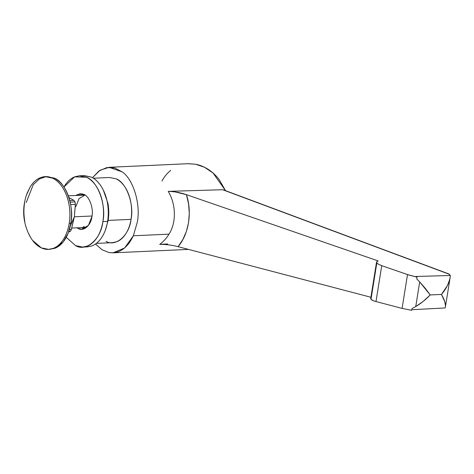 <?xml version="1.0" encoding="UTF-8"?>
<svg xmlns="http://www.w3.org/2000/svg" width="474" height="474" viewBox="0 0 474 474"><rect width="100%" height="100%" fill="white"/><g stroke="black" fill="none" stroke-linecap="round" stroke-linejoin="round"><path stroke-width="0.71" d="M174.87 191.875L186.418 194.666L378.193 260.943L376.54 262.122L376.824 262.946L370.988 299.372L373.737 300.86L375.995 301.553L381.742 265.671L378.602 264.314L376.824 262.946L378.602 264.314L381.742 265.671L408.973 275.062L417.025 277.136L415.781 276.484L450.3 275.495L450.229 276.733L450.3 275.495L415.781 276.484L417.025 277.136L416.747 278.884L419.697 281.923L415.745 306.565L423.282 301.346L430.179 294.941L425.35 288.423L419.697 281.923L430.179 294.941L441.466 294.425C446.389 288.642 449.311 282.747 450.229 276.733L449.713 279.607L447.355 285.662L441.466 294.425L430.179 294.941C425.788 299.604 420.977 303.479 415.745 306.565L411.989 308.562L411.71 310.31L402.088 308.402L375.995 301.553C373.417 300.866 371.746 300.137 370.988 299.372L371.201 298.045M445.323 307.359L445.104 307.952L411.805 309.723L445.104 307.952L445.323 307.359C445.874 304.184 444.588 299.87 441.466 294.425L444.778 301.754L445.519 305.783L445.323 307.359L450.093 277.794M448.902 273.96L450.3 275.495L448.807 273.919M370.816 298.365L370.988 299.372L376.824 262.946L376.54 262.122L378.193 260.943L186.418 194.666L188.569 203.962L189.292 213.359L188.563 222.584L186.406 231.377L182.881 239.483L178.088 246.67L370.911 297.257L178.088 246.67C171.884 245.076 165.764 244.311 159.726 244.383L167.713 243.944L159.726 244.383C163.477 241.586 166.57 238.173 168.999 234.156L133.354 235.779L124.603 247.997L113.002 252.843L108.955 252.547L102.04 249.762L95.529 244.021L102.04 249.762L108.955 252.547C119.152 253.922 127.287 248.335 133.354 235.779L168.999 234.156C166.57 238.173 163.477 241.586 159.726 244.383C165.764 244.311 171.884 245.076 178.088 246.67C188.836 234.156 192.343 212.239 186.418 194.666C180.286 192.586 174.219 191.484 168.217 191.366L170.99 191.437M223.337 189.843L449.494 274.339L222.579 189.719L168.217 191.366C176.109 204.341 176.447 222.697 168.999 234.156C176.447 222.697 176.109 204.341 168.217 191.366L222.579 189.719M83.276 226.732L86.487 227.396L83.276 226.732M96.382 243.399L112.534 242.658L116.705 241.781C120.236 240.401 123.287 237.717 125.853 233.741C128.401 229.718 130.125 224.925 131.037 219.361L108.155 220.404L105.222 230.577L108.155 220.404C109.032 214.823 108.973 209.2 107.983 203.536L103.308 190.068L107.983 203.536C108.973 209.2 109.032 214.823 108.155 220.404L131.037 219.361C131.908 213.78 131.855 208.157 130.86 202.493C129.835 196.84 128.004 191.893 125.379 187.657C122.725 183.45 119.614 180.511 116.053 178.822L109.559 177.489L93.39 178.224M75.84 206.623L79.045 198.576L85.006 195.063L79.045 198.576L75.84 206.623M161.954 181.021C164.253 176.778 167.168 173.241 170.693 170.397M187.668 163.714L195.561 164.223C200.04 165.076 204.318 166.83 208.394 169.491C212.471 172.151 216.079 175.54 219.213 179.652L225.541 190.661L213.081 173.057L204.531 167.275L195.561 164.223L188.255 163.69L109.097 167.304L122.156 171.861C133.342 179.243 140.938 204.537 137.282 222.265L133.354 235.779L137.282 222.265C140.938 204.537 133.342 179.243 122.156 171.861L114.88 168.021L106.834 167.559L99.03 170.954L92.495 177.697L100.061 170.255L109.097 167.304M116.053 178.822C126.167 182.022 134.409 204.312 131.037 219.361C129.455 235.234 115.709 247.315 106.04 241.325M415.745 306.565L419.697 281.923L416.747 278.884L417.025 277.136L407.51 274.576L402.088 308.402L411.71 310.31L411.989 308.562L415.745 306.565M407.51 274.576L381.742 265.671L375.995 301.553L402.088 308.402L407.51 274.576M376.54 262.122L376.682 261.755M74.347 216.808L92.027 216.002L74.347 216.808M69.571 231.762L70.27 231.395L68.801 231.46L70.27 231.395L71.236 229.866L73.352 220.754M74.649 212.648L75.396 204.324L70.65 204.543L75.396 204.324L74.999 201.894L70.164 202.114L74.999 201.894L73.92 200.336L68.926 197.569L73.92 200.336L69.779 200.526L73.92 200.336M49.284 249.336L54.842 248.311C58.776 246.77 62.183 243.784 65.051 239.34C67.889 234.855 69.814 229.505 70.833 223.295L69.228 223.367C68.209 229.576 66.283 234.926 63.445 239.417C60.577 243.855 57.17 246.847 53.236 248.388L48.579 249.371L41.333 247.878C37.357 246 33.891 242.712 30.929 238.025L29.08 234.719M26.218 202.564L33.198 184.777L39.33 178.976L46.245 176.601L54.107 178.052C65.394 181.625 74.59 206.504 70.833 223.295L68.179 233.155L63.344 241.74L56.785 247.416L49.527 249.312M28.292 233.072L30.929 238.025C33.879 242.741 37.345 246.024 41.333 247.878C45.314 249.727 49.284 249.899 53.236 248.388C57.182 246.877 60.589 243.885 63.445 239.417C66.301 234.944 68.226 229.594 69.228 223.367C70.223 217.133 70.158 210.859 69.032 204.543C67.9 198.221 65.862 192.699 62.912 187.982C59.955 183.266 56.489 179.978 52.501 178.129C48.52 176.275 44.55 176.109 40.604 177.62C36.652 179.131 33.251 182.123 30.395 186.59L26.455 194.962M26.473 194.909L30.395 186.59C33.251 182.123 36.652 179.131 40.604 177.62C44.55 176.109 48.52 176.275 52.501 178.129C56.489 179.978 59.955 183.266 62.912 187.982C65.862 192.699 67.9 198.221 69.026 204.543C70.158 210.859 70.223 217.133 69.222 223.367C68.226 229.594 66.301 234.944 63.445 239.411C60.589 243.885 57.182 246.877 53.236 248.388C49.284 249.899 45.314 249.727 41.333 247.878C37.345 246.024 33.879 242.741 30.929 238.025L28.333 233.155M24.808 221.465C23.676 215.143 23.611 208.868 24.612 202.641M27.178 193.001L30.395 186.59C33.257 182.146 36.664 179.16 40.604 177.62L45.255 176.636L52.501 178.129C56.477 180.007 59.949 183.29 62.912 187.982C65.845 192.717 67.883 198.233 69.032 204.543C70.134 210.859 70.199 217.133 69.228 223.367L70.833 223.295C71.805 217.062 71.74 210.788 70.638 204.466C69.488 198.162 67.45 192.64 64.517 187.905C61.555 183.219 58.083 179.936 54.107 178.052L46.073 176.601M53.236 248.388C56.88 247.12 60.281 244.134 63.445 239.411C66.218 235.157 68.143 229.807 69.222 223.367C70.211 216.873 70.146 210.598 69.026 204.543C67.711 197.735 65.673 192.219 62.912 187.982C59.807 183.094 56.341 179.812 52.501 178.129L45.457 176.606M44.876 176.642L40.604 177.62C36.972 178.882 33.565 181.874 30.395 186.59M27.385 192.474C21.834 207.002 22.485 221.245 29.335 235.211L30.929 238.025M32.481 240.3L41.333 247.878L47.264 249.389M70.353 225.867L74.341 216.861L71.367 229.475L69.411 229.57L71.367 229.475M75.396 204.324L74.341 216.861M82.642 247.084L87.388 246.871L91.95 245.905C95.807 244.394 99.143 241.467 101.957 237.113C104.736 232.716 106.626 227.473 107.622 221.388L102.882 221.601C101.88 227.692 99.996 232.935 97.211 237.332C94.403 241.681 91.067 244.614 87.21 246.124L82.642 247.084L75.544 245.627L66.242 237.326L75.544 245.627C86.114 252.18 101.146 238.967 102.882 221.601L107.622 221.388C108.576 215.279 108.516 209.129 107.432 202.937C106.306 196.757 104.304 191.348 101.43 186.709C98.527 182.111 95.126 178.894 91.233 177.051L84.129 175.587L79.389 175.801L86.493 177.264C90.386 179.107 93.787 182.33 96.69 186.922C99.564 191.561 101.566 196.971 102.686 203.15C103.77 209.348 103.836 215.498 102.882 221.601C106.567 205.147 97.555 180.766 86.493 177.264L74.608 176.849L63.943 187.023L64.82 185.559C67.634 181.21 70.97 178.277 74.827 176.766L79.389 175.801M84.182 228.758L81.765 227.609L84.182 228.758M77.025 227.828L78.281 228.533L81.83 229.268L88.407 225.399L91.95 216.523C93.793 208.293 89.284 196.106 83.756 194.358L80.201 193.623L75.55 195.495L83.756 194.358C89.284 196.106 93.793 208.293 91.95 216.523C91.085 225.203 83.566 231.81 78.281 228.533L77.025 227.828M80.29 195.276L82.595 193.919L80.29 195.276M83.442 175.617L91.233 177.051C95.138 178.864 98.539 182.081 101.43 186.709C104.321 191.33 106.324 196.74 107.432 202.937C108.534 209.129 108.599 215.279 107.622 221.388C106.644 227.49 104.754 232.734 101.957 237.113C99.155 241.497 95.819 244.424 91.95 245.905L86.612 246.907M113.002 252.843L188.486 249.395M223.432 189.878L448.73 273.895M376.54 262.092L370.686 298.656M68.333 195.827L85.006 195.063M68.683 231.81L69.435 231.774M86.487 227.396L71.775 228.065"/></g></svg>
